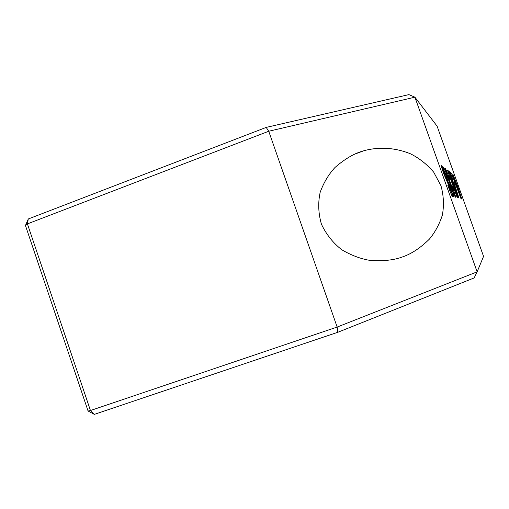 <?xml version="1.0" encoding="UTF-8"?>
<svg xmlns="http://www.w3.org/2000/svg" width="509" height="509" viewBox="0 0 509 509"><rect width="100%" height="100%" fill="white"/><g stroke="black" fill="none" stroke-linecap="round" stroke-linejoin="round"><path stroke-width="0.76" d="M402.676 256.854C411.507 253.845 420.415 247.934 429.399 239.122C434.96 232.448 439.261 224.52 442.289 215.358C444.16 205.611 443.721 195.736 440.966 185.734L433.713 172.182C426.975 164.324 419.263 158.216 410.572 153.845C392.993 146.675 376.698 147.432 365.074 150.429L363.68 150.817C354.563 153.228 345.013 158.776 335.03 167.455C328.75 174.199 323.8 182.445 320.193 192.198C317.902 202.703 318.316 213.373 321.446 224.221C326.288 234.477 333.083 243.003 341.825 249.779C351.064 255.219 360.315 258.737 369.572 260.334C382.933 261.333 393.921 260.188 402.536 256.899L402.676 256.854M266.201 127.403L408.899 94.617L414.911 97.194L437.091 126.137L483.55 256.383L477.13 271.851L414.911 97.194L268.733 131.246L266.201 127.403L28.281 218.972L27.41 223.884L268.733 131.246L337.155 327.058L90.449 410.521L27.41 223.884L25.45 225.532L28.281 218.972M452.883 174.008L456.815 186.199L461.848 199.165L457.788 186.663L452.813 174.027M450.293 172.297L449.142 171.438L458.571 197.88L458.959 198.001L453.793 182.317L453.252 181.999L451.795 177.915L452.444 178.341L450.293 172.297L449.542 172.57M452.978 187.897L451.75 185.403L453.398 190.748L448.365 177.157L447.799 174.994L449.517 179.2L449.345 177.749L445.432 168.396C444.993 168.339 446.431 172.99 449.752 182.343C453.207 191.982 455.211 196.983 455.778 197.358L452.978 187.897L452.641 188.018M448.244 185.225L447.882 185.518C450.681 193.178 452.202 196.792 452.437 196.359C452.953 196.773 451.986 193.458 449.542 186.415L444.421 174.352L443.263 170.782L444.917 174.873L445.318 174.727L441.341 165.317C440.762 164.611 441.538 167.359 443.683 173.569L448.671 185.352L450.35 190.468L448.244 185.225M443.791 167.436L442.709 166.621L453.271 196.264L454.104 196.519L451.699 188.292L446.819 174.803L443.791 167.436L443.091 167.69M448.334 170.833L447.411 170.146L457.146 197.447L457.852 197.664L451.089 177.609L448.334 170.833L447.735 171.049M460.944 198.605L451.585 173.028L455.561 185.193L454.607 181.649L460.944 198.605M477.13 271.851L337.155 327.058L337.785 332.288L474.153 277.933L477.13 271.851M25.45 225.532L88.076 411.005L94.311 414.383L337.785 332.288M453.105 182.566L453.793 182.317M453.398 190.748L452.902 190.926M449.021 177.864L449.345 177.749M447.977 177.297L448.365 177.157M449.88 182.712L450.242 182.578M449.053 188.712L449.485 188.553M449.791 190.671L450.35 190.468M444.917 174.873L445.318 174.727M443.536 173.162L443.918 173.028M444.013 174.498L444.421 174.352M444.484 175.783L445.019 175.592M449.135 186.561L449.542 186.415M446.444 174.943L446.819 174.803M447.246 179.359L448.238 178.996M447.856 181.077L448.722 180.765M451.305 188.432L451.699 188.292M453.035 195.602L453.996 195.259M453.621 196.372L454.168 196.175M450.77 177.724L451.089 177.609M451.566 181.789L452.406 181.484M452.132 183.386L452.864 183.125M455.256 190.175L455.587 190.054M456.91 196.786L457.731 196.493M457.394 197.524L457.896 197.346M94.311 414.383L90.449 410.521L88.076 411.005M456.942 186.542L454.575 178.774L454.251 178.888M459.837 194.495L460.142 194.387L457.177 186.459M454.575 178.774L460.142 194.387M446.851 178.252L447.239 178.112L445.47 173.162L445.089 173.302M446.921 178.443L447.239 178.112M445.47 173.162L447.462 178.245M450.929 189.685L451.311 189.545L449.275 183.825L448.887 183.965M450.987 189.863L451.311 189.545M449.275 183.825L451.566 189.653M451.222 180.822L451.547 180.701L449.918 176.139L449.593 176.254M449.918 176.139L451.738 180.816M454.976 191.365L455.307 191.244L453.424 185.976L453.099 186.09M453.424 185.976L455.523 191.339M401.55 257.249L402.536 256.899M353.723 154.526L363.68 150.817"/></g></svg>
